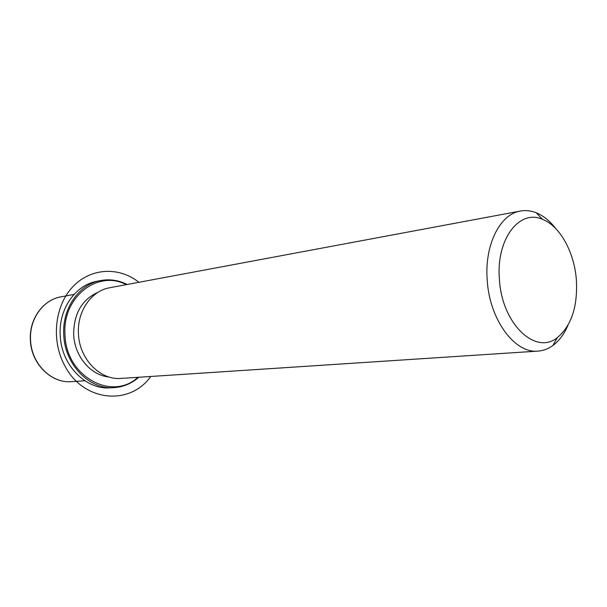 <?xml version="1.0" encoding="UTF-8"?>
<svg xmlns="http://www.w3.org/2000/svg" width="607" height="607" viewBox="0 0 607 607"><rect width="100%" height="100%" fill="white"/><g stroke="black" fill="none" stroke-linecap="round" stroke-linejoin="round"><path stroke-width="0.91" d="M108.987 376.977C90.777 375.475 74.403 356.172 73.659 334.442C73.781 313.508 81.998 299.41 98.326 292.134M567.947 325.329C564.138 334.169 559.115 340.906 552.878 345.535C548.28 348.866 543.326 350.725 538.007 351.104L121.127 378.411C100.261 380.437 79.221 358.995 78.447 333.645C77.021 311.277 91.445 290.723 109.73 287.741L520.404 211.046C525.654 210.098 530.913 210.667 536.186 212.761C543.379 215.697 549.912 220.978 555.792 228.611M538.007 351.104C514.812 353.767 489.432 319.646 487.201 279.964C484.401 244.94 500.009 214.104 520.404 211.046M576.4 280.411C577.705 306.823 571.354 325.883 557.347 337.606C535.511 355.656 501.67 323.599 499.402 279.159C495.949 239.249 519.425 208.808 542.483 219.332C560.109 226.001 574.548 252.649 576.4 280.411M138.813 377.25C131.56 383.563 123.267 387.031 113.926 387.645L110.224 387.843C85.716 389.944 61.087 364.868 60.199 335.201C58.568 309.054 75.443 285.04 96.839 281.299L100.474 280.578C109.67 278.863 118.57 280.161 127.159 284.486M137.933 377.311C112.007 401.553 65.776 376.499 64.995 334.647C62.157 296.914 98.084 269.5 126.294 284.653M113.926 387.645C89.358 389.755 64.653 364.541 63.75 334.723C62.111 308.447 79.031 284.326 100.474 280.578M138.912 282.293C119.063 266.465 90.564 267.687 72.65 286.921C54.638 305.996 51.003 340.595 64.774 365.733C83.493 402.107 130.035 405.946 150.748 376.469M84.889 380.779L71.535 381.659C51.367 383.586 31.207 363.608 30.547 339.935C29.257 319.047 43.211 299.767 60.882 296.869L74.031 294.41M557.347 337.606L552.878 345.535M542.483 219.332L536.186 212.761M71.535 381.659C51.094 383.563 31.018 363.517 30.358 339.988M30.358 339.973C29.075 319.199 42.976 299.843 60.882 296.869"/></g></svg>

